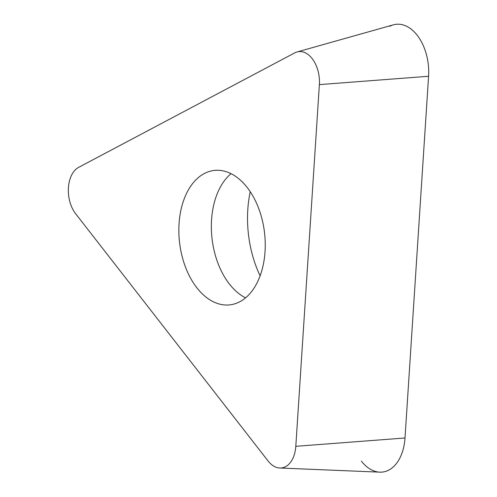 <?xml version="1.0" encoding="UTF-8"?>
<svg xmlns="http://www.w3.org/2000/svg" width="497" height="497" viewBox="0 0 497 497"><rect width="100%" height="100%" fill="white"/><g stroke="black" fill="none" stroke-linecap="round" stroke-linejoin="round"><path stroke-width="0.75" d="M279.792 468.006L379.783 472.15A43.301 27.366 -96.7 0 0 405.005 437.981L428.582 76.271A43.301 27.366 -96.7 0 0 393.338 24.85L297.007 51.974A27.484 17.37 83.3 0 1 319.378 84.608L295.802 446.318A27.484 17.37 83.3 0 1 279.792 468.006A27.484 17.37 83.3 0 1 268.1 460.999L75.637 213.729A27.484 17.37 83.3 0 1 78.663 167.352L294.696 52.899A27.484 17.37 83.3 0 1 297.007 51.974M182.672 258.508A67.66 42.761 -96.7 0 0 229.912 304.854A67.66 42.761 -96.7 0 0 261.416 216.791A67.66 42.761 -96.7 0 0 214.182 170.446A67.66 42.761 -96.7 0 0 182.672 258.508M250.252 191.718A89.311 56.447 -96.7 0 0 252.569 255.526A89.311 56.447 -96.7 0 0 260.099 275.829M361.362 461.104A43.301 27.366 -96.7 0 0 405.005 437.981L428.582 76.271A43.301 27.366 -96.7 0 0 389.698 26.316M295.802 446.318L405.005 437.981M428.582 76.271L319.378 84.608M245.561 297.84A67.66 42.761 83.3 0 1 215.17 254.706A67.66 42.761 83.3 0 1 231.024 173.658"/></g></svg>
